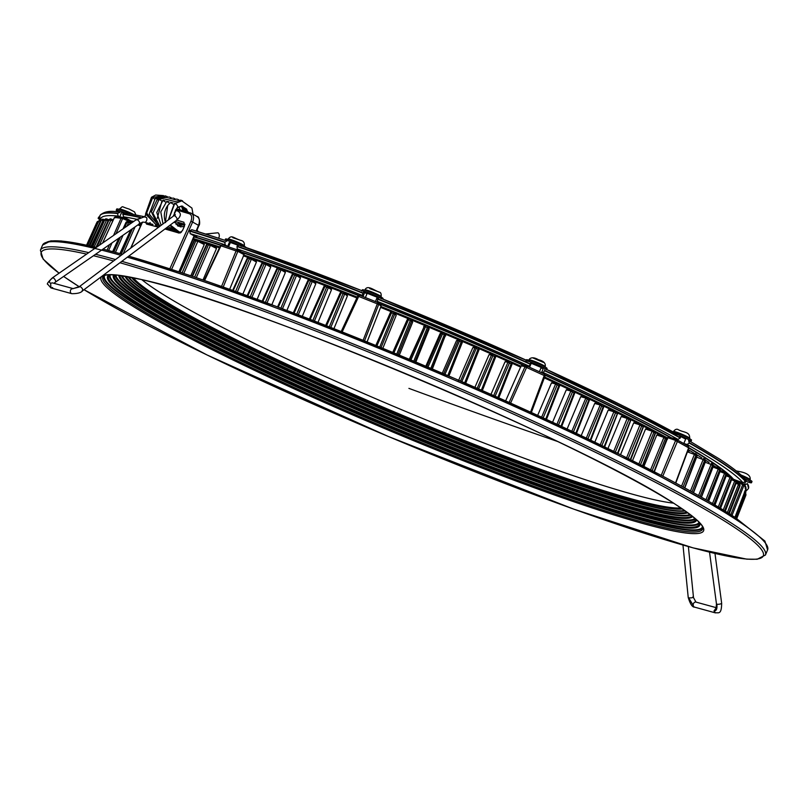 <?xml version="1.0" encoding="UTF-8"?>
<svg xmlns="http://www.w3.org/2000/svg" width="808" height="808" viewBox="0 0 808 808"><rect width="100%" height="100%" fill="white"/><g stroke="black" fill="none" stroke-linecap="round" stroke-linejoin="round"><path stroke-width="1.21" d="M128.654 276.851A304.666 27.401 -157.2 0 0 152.257 295.859A304.666 27.401 -157.2 0 0 442.622 433.957A304.666 27.401 -157.2 0 0 684.669 510.585M685.194 510.949A305.03 27.442 22.8 0 1 443.42 434.633A305.03 27.442 22.8 0 1 151.833 296.021A305.03 27.442 22.8 0 1 128.028 276.74M122.028 275.74A309.514 27.846 -157.2 0 0 147.107 296.92A309.514 27.846 -157.2 0 0 448.783 439.906A309.514 27.846 -157.2 0 0 690.103 514.534M690.699 514.999A310.019 27.886 22.8 0 1 449.824 440.815A310.019 27.886 22.8 0 1 146.521 297.142A310.019 27.886 22.8 0 1 121.281 275.639M731.139 476.72L730.533 476.276L731.371 478.296L729.937 477.629L730.897 476.478M731.078 476.69L731.876 478.77M714.898 504.95L726.533 474.761L725.887 474.67L726.533 474.761L726.049 472.933L726.604 474.831L714.989 505M693.335 492.617L705.475 461.085L704.091 458.712L704.586 460.55L703.021 459.853L690.446 491.022M701.314 497.092L713.302 465.943L712 463.59L712.505 465.438L710.959 464.741L698.587 495.556M745.986 494.749L745.016 492.89L745.996 494.658L744.814 494.405M745.764 492.153L745.764 493.314L745.016 491.113M745.754 493.324L736.139 518.09L745.744 492.042M744.35 492.082L745.693 493.092L735.967 517.979M654.036 471.63L666.56 439.188L666.246 437.259L664.883 436.542L665.418 438.38L663.782 437.694L665.035 436.603M642.481 465.721L655.177 433.118L654.692 431.119L655.49 433.149L642.845 465.903M638.906 463.903L652.127 431.209L653.399 430.442L654.813 431.179M653.531 430.502L653.884 432.26L652.238 431.573M630.29 459.57L643.148 426.846L642.754 424.897L643.42 426.866L630.695 459.782M626.604 457.732L639.966 424.897L641.279 424.149L642.754 424.897M641.4 424.2L641.704 425.927L640.057 425.261M617.504 453.227L630.523 420.392L630.078 418.433L630.755 420.402L617.958 453.45M613.716 451.359L627.2 418.403L628.553 417.675L630.078 418.433M628.664 417.716L628.927 419.423L627.281 418.756M604.142 446.683L617.312 413.777L616.847 411.797L617.504 413.777L604.647 446.935M600.273 444.814L613.868 411.747L615.272 411.03L616.847 411.797M615.363 411.07L615.575 412.757L613.939 412.1M590.668 440.188L603.566 407L603.071 405.02L603.727 407L590.8 440.249M603.566 407L601.687 405.929L601.536 404.283L600.001 404.949L601.687 405.929L587.881 438.855M589.305 399.778L588.729 398.091L589.456 400.091L576.468 433.431M587.285 397.405L588.729 398.091L588.87 399.738L587.315 398.99L587.214 397.364L585.659 398.031L587.315 398.99L573.407 431.977M589.325 400.101L588.87 399.738L589.325 400.101L576.356 433.371M561.59 426.432L574.619 393.092L574.074 391.102L574.73 393.072L561.681 426.473M572.498 390.375L574.013 391.082L574.084 392.688L572.478 391.93L572.377 390.304L574.074 391.102M574.619 393.092L574.084 392.688L574.619 393.092M556.934 424.271L570.852 391.001L572.438 390.335M570.892 391.325L572.478 391.93L558.48 424.988M546.41 419.392L559.5 385.982L558.934 384.002L559.58 385.971L546.471 419.423M557.308 383.255L558.873 383.982L558.884 385.557L557.227 384.79L557.197 383.194L558.934 384.002M559.5 385.982L558.884 385.557L559.5 385.982M541.633 417.191L555.641 383.881L557.257 383.214M555.662 384.204L557.227 384.79L543.148 417.887M509.676 361.56L511.383 362.317L511.171 363.792L512.009 364.307L498.778 397.839L512.009 364.307L511.383 362.317L512.04 364.297L509.424 363.014L509.606 361.529L511.424 362.327M493.698 395.577L507.979 362.186L509.646 361.529M507.949 362.499L509.424 363.014L495.112 396.213M495.647 357.015L482.336 390.567L495.627 357.025L495.001 355.045L495.647 357.015L492.941 355.712L493.203 354.257L495.001 355.045L494.708 356.49L481.366 390.143M477.195 388.315L491.547 354.914L492.789 354.146L495.031 355.055M491.517 355.217L492.941 355.712L478.568 388.921M476.639 347.016L478.427 347.783L479.053 349.753L465.691 383.295L479.053 349.753L478.447 347.783L478.053 349.197L476.266 348.42L476.619 346.996L474.932 347.652L476.266 348.42L461.833 381.629M479.043 349.753L478.053 349.197L464.651 382.851M476.619 346.996L478.447 347.783M462.297 342.511L448.894 376.053L462.398 342.239L461.701 340.552L462.297 342.511L459.439 341.148L459.863 339.764L458.166 340.421L459.439 341.148L444.945 374.356M461.701 340.552L459.196 339.663L461.691 340.552L447.794 375.579M444.854 333.361L442.097 332.532L444.844 333.361L445.551 335.047L444.844 333.361L444.319 334.704L442.501 333.936L443.006 332.573L441.309 333.25L442.501 333.936L427.967 367.135M432.129 369.559L445.551 335.047L444.319 334.704L430.826 368.347M426.089 325.462L427.937 326.23L428.644 327.917L427.937 326.23L427.331 327.553L425.513 326.786L426.089 325.462L424.382 326.139L426.089 325.462L427.927 326.24L429.119 328.018M415.625 362.6L429.139 329.028L428.644 327.917L427.331 327.553L413.787 361.166M409.05 359.843L424.382 326.139L425.513 326.786L410.929 359.974M398.021 354.601L411.716 320.877L410.999 319.2L410.323 320.483L408.505 319.736L409.151 318.433L407.454 319.12L408.505 319.736L393.88 352.894M411.565 319.635L412.504 320.928M411.565 321.119L410.323 320.483L396.738 354.076M381.063 347.622L394.809 313.938L394.102 312.262L394.556 312.585L394.112 312.282L393.344 313.524L391.537 312.787L392.254 311.514L394.102 312.262M394.647 314.181L393.344 313.524L379.72 347.076M376.871 345.915L391.537 312.787L390.436 312.464L375.811 345.481L390.436 312.454L392.274 311.524L394.072 312.262M330.815 327.442L344.713 293.93L344.026 292.294L342.228 291.597L344.339 292.466L343.067 293.466L341.299 292.779L342.269 291.617L340.4 292.557L341.299 292.779L340.4 292.557L325.705 325.432M344.501 294.163L343.067 293.466L329.331 326.856M314.423 321.029L328.371 287.598L327.705 285.971L326.674 287.113L324.937 286.446L325.937 285.295L327.705 285.971M328.149 287.82L326.674 287.113L312.908 320.433M309.403 319.079L324.109 286.264L325.978 285.315L327.644 285.961M324.109 286.264L324.937 286.446L324.109 286.264M298.304 314.797L312.292 281.457L311.636 279.841L310.535 280.962L308.828 280.326L309.898 279.194L311.636 279.851M312.05 281.679L310.535 280.962L296.738 314.201M293.365 312.908L308.08 280.174L309.949 279.214L311.575 279.831M308.08 280.174L308.828 280.326L308.08 280.174M282.477 308.777L296.506 275.538L295.859 273.932L294.708 275.033L293.031 274.407L294.163 273.306L295.869 273.932M296.243 275.74L294.708 275.033L280.891 308.171M277.649 306.949L292.355 274.296L294.223 273.336L295.799 273.912M292.355 274.296L293.031 274.407L292.355 274.296M267.004 302.97L281.063 269.842L280.437 268.256L279.225 269.327L277.588 268.731L278.78 267.65L280.447 268.256M280.79 270.044L279.225 269.327L265.388 302.364M277.235 268.438L278.851 267.68L280.366 268.236M276.993 268.66L277.588 268.731L276.993 268.66L262.287 301.212M251.914 297.394L266.004 264.388L265.408 262.812L264.125 263.863L262.539 263.297L263.792 262.236L265.408 262.812M265.711 264.58L264.125 263.863L250.278 296.788M262.024 263.267L247.339 295.718M237.259 292.062L251.369 259.196L250.793 257.641L249.46 258.671L247.915 258.136L249.228 257.096L250.793 257.641M251.066 259.388L249.46 258.671L235.603 291.466M196.293 277.669L210.413 245.309L209.928 243.804L208.444 244.794L207.07 244.349L208.535 243.359L209.928 243.804M210.08 245.491L208.444 244.794L194.607 277.094M183.769 273.437L197.869 241.289L197.415 239.804L195.879 240.774L194.577 240.36L196.091 239.39L197.415 239.804M197.526 241.461L195.879 240.774L182.083 272.872M127.078 226.068L129.007 221.442L126.22 222.119L128.644 221.331M128.502 222.836L126.987 222.261L124.523 227.836M99.313 245.319L110.878 220.18L111.13 219.029L110.565 218.887L108.555 219.816L110.615 218.998M113.251 219.948L111.15 219.029L113.241 219.948M110.454 220.342L109.06 219.837L96.96 246.945M110.312 218.897L108.514 219.827L95.99 247.339L108.555 219.816L109.292 220.291L108.555 219.816M94.203 246.915L106.545 220.109L106.858 218.978L106.151 218.847L104.363 219.816L106.444 218.998M106.878 218.978L108.565 219.715L106.888 218.988M106.131 220.271L104.767 219.796L92.779 246.581M105.181 220.311L104.363 219.816L105.181 220.311M91.153 246.208L103.081 220.422L103.454 219.311L102.525 219.21L103.464 219.311L101.04 220.19L103.141 219.372M103.464 219.311L104.394 219.715L103.464 219.311M102.656 220.584L101.353 220.129L89.789 245.895M101.03 220.22L89.415 245.814M89.062 245.733L100.929 220.029L98.586 220.968M100.929 220.029L99.515 220.099M100.061 221.271L98.818 220.857L87.749 245.44M98.354 222.341L97.425 221.543L99.273 221.119L97.031 222.089L86.587 245.188L97.031 222.089M96.384 223.422L86.557 245.178L96.435 223.412M739.522 483.709L740.098 485.628L738.855 483.204L739.714 483.871M739.209 483.548L740.077 485.588L739.199 485.386L740.077 485.588L729.23 513.656M736.078 483.336L738.219 484.204L738.855 483.204M731.573 479.74L734.422 480.881L735.108 479.891L736.401 482.376M720.039 471.599L724.271 473.236L725.412 472.488L720.453 470.519L725.029 472.286M713.03 467.075L717.948 468.943L718.797 468.024L720.322 470.498L719.827 468.67L720.423 470.589L708.616 501.273M717.948 468.943L719.615 470.034L707.394 500.566M724.271 473.236L725.907 474.316L725.099 472.316M719.766 470.448L720.322 470.498L719.766 470.448M684.598 487.82L696.86 455.954L696.405 454.136L695.425 453.561L695.9 455.389L694.304 454.692L681.558 486.163M687.416 451.874L694.163 454.308A1.313 0.657 -70.2 0 1 695.163 453.44A1.313 0.657 -70.2 0 1 695.223 453.47M696.637 457.176L702.869 459.469A1.313 0.596 -69.8 0 1 703.819 458.58A1.313 0.596 -69.8 0 1 703.879 458.611M705.222 462.257L710.808 464.348A1.313 0.525 -69.5 0 1 711.707 463.449A1.313 0.525 -69.5 0 1 711.747 463.469M727.382 512.504L738.391 484.618L739.724 485.255L728.654 513.302M723.241 509.959L734.593 481.285L735.977 481.942L724.564 510.767M700.061 496.385L712.505 465.438L713.262 466.044M691.961 491.86L704.586 460.55L705.424 461.196M683.093 487.002L695.9 455.389L696.819 456.076M196.576 216.312C199.485 217.695 200.132 220.705 198.516 225.351L192.617 222.048C194.304 217.423 193.688 214.433 190.789 213.059A1.313 1 106.7 0 0 189.375 213.767A352.157 31.674 -157.2 0 0 175.649 209.757M196.556 231.169L198.889 225.604C200.445 224.644 199.414 216.11 197.263 216.594L190.789 213.059M171.589 269.418L192.617 222.048L190.92 221.301C192.334 217.423 191.819 214.908 189.375 213.767M203.01 279.972L216.504 248.48L216.211 247.056L210.161 243.905M190.819 275.811L204.262 244.551L204.01 243.147L197.647 239.905M333.643 329.371L347.41 295.92L347.016 294.435L344.339 292.466M317.675 323.17L331.492 289.739L331.078 288.254L327.987 286.123M301.95 317.16L315.817 283.76L315.403 282.265L311.898 279.982M286.517 311.363L300.435 277.982L300.021 276.488L296.112 274.053M271.831 304.767L285.386 272.417L284.982 270.933L280.679 268.367M257.146 299.314L270.71 267.105L270.316 265.62L265.64 262.923M242.885 294.102L256.439 262.034L256.065 260.57L251.025 257.742M490.709 395.031L505.02 361.812L506.666 361.146M474.649 387.931L489.022 354.732L490.688 354.066M458.419 380.841L472.832 347.662L474.518 346.996M442.037 373.791L456.51 340.623L458.197 339.956M445.602 335.976L445.642 334.502M425.574 366.781L440.087 333.633L441.784 332.967M429.139 329.028L428.432 327.341M423.614 326.715L424.796 325.624M399.091 355.712L412.656 322.17L411.949 320.493M382.578 348.925L396.193 315.403L395.496 313.736M643.905 466.448L656.803 435.007L657.985 434.209L664.802 436.502M632.513 460.681L645.552 429.048L646.764 428.26L653.298 430.401M620.514 454.712L633.674 422.897L634.926 422.119L641.168 424.109M607.929 448.531L621.221 416.564L622.503 415.797L628.432 417.625M594.819 442.178L608.222 410.08L609.525 409.323L615.13 410.979M581.194 435.663L594.708 403.455L596.031 402.707L601.303 404.192M567.105 429.018L580.72 396.708L582.063 395.96L586.972 397.273M552.187 423.17L566.287 389.86L567.64 389.113L572.185 390.244M537.31 416.221L551.46 382.931L552.824 382.184L556.975 383.123M735.755 480.366L736.452 482.366L725.311 511.232M735.573 480.285L736.421 482.315L725.271 511.201M745.148 486.355L746.026 488.426A349.914 31.472 22.8 0 1 745.097 490.9M736.108 480.639L743.643 483.992L745.824 486.87L746.036 488.446L745.067 488.153L746.026 488.426L734.927 517.302L746.036 488.446L742.966 483.467L742.431 484.477L743.855 485.537L732.018 515.433M122.675 217.342L116.1 216.473L114.483 217.413L121.059 218.281L123.089 217.463L122.937 218.645L121.059 218.281L113.554 235.441M237.502 249.914L222.341 244.794L220.948 245.804L236.088 250.914L237.613 249.965L238.037 251.419L236.088 250.914L221.543 286.446M378.184 302.657L359.53 295.213L378.154 302.636L377.306 303.848L378.679 304.505L378.184 302.657M341.208 331.553L357.702 296.122L359.55 295.233L358.701 296.435L377.306 303.848L363.115 340.33M531.331 412.484L545.026 375.69L544.4 374.023L526.685 365.953L526.563 367.478L544.249 375.538L544.35 374.013L526.725 365.984M688.032 445.945L676.761 439.643L677.367 441.522L688.618 447.814L688.032 445.945L677.084 439.825M176.77 220.129A352.419 31.704 -157.2 0 1 183.911 222.23L184.608 225.806L182.426 230.714L179.093 233.088A352.732 31.724 -157.2 0 0 164.953 228.997M184.992 224.291A340.774 30.654 -157.2 0 0 174.993 221.463M178.891 271.811L193.061 239.441A341.249 30.694 -157.2 0 1 194.486 239.875M192.122 241.632L192.758 240.138M158.57 227.24A352.732 31.724 -157.2 0 0 146.581 224.119L145.834 222.695M115.12 217.827L114.483 217.413L115.12 217.827M341.198 331.553L357.702 296.122L358.701 296.435L342.168 331.936M229.644 289.325L243.864 255.015A340.946 30.664 22.8 0 1 357.247 297.081M509.121 402.455L525.059 366.59L526.685 365.953M525.048 366.903L526.563 367.478L510.595 403.111M505.333 401.586L521.13 365.862L522.18 365.075L526.372 365.862M366.832 342.541L380.921 306.505A340.946 30.664 22.8 0 1 521.069 366.256M544.996 375.993L544.249 375.538L544.996 375.993M661.217 475.367L675.629 440.431L676.932 439.724M675.761 440.815L677.367 441.522L662.782 476.185M660.217 456.581L668.226 436.653L676.69 439.613M155.54 225.503L155.287 226.361M378.861 304.273L381.124 306.171L380.932 304.889L378.518 302.849M237.835 250.076L244.299 253.54L237.724 250.005M244.178 253.49L243.864 255.015M123.149 217.493L132.744 221.776L123.119 217.473M132.714 221.766L131.542 222.937M732.896 479.013A339.673 30.553 -157.2 0 0 732.068 478.114M729.957 476.043A339.673 30.553 -157.2 0 0 708.313 459.994A339.673 30.553 -157.2 0 0 688.84 448.046M669.61 437.138A339.673 30.553 -157.2 0 0 545.178 375.266M523.332 365.287A339.673 30.553 -157.2 0 0 380.184 304.252M358.136 295.476A339.673 30.553 -157.2 0 0 242.925 252.813M220.665 245.349A339.673 30.553 -157.2 0 0 194.122 236.966M180.426 232.926A339.673 30.553 -157.2 0 0 165.287 228.745M158.792 227.068A339.673 30.553 -157.2 0 0 155.318 226.22M141.844 223.2A339.673 30.553 -157.2 0 0 140.743 222.978M133.421 221.665A339.673 30.553 -157.2 0 0 131.997 221.442M744.532 478.791L745.653 481.275L743.017 482.75L735.391 480.043M747.37 483.578L748.501 488.345A351.803 31.643 -157.2 0 0 747.37 483.578L744.734 485.042A349.914 31.472 22.8 0 1 745.481 486.426M688.941 447.723A339.673 30.553 22.8 0 1 708.444 459.691A339.673 30.553 22.8 0 1 730.765 476.387M731.957 477.568A339.673 30.553 22.8 0 1 733.482 479.245M140.35 217.302A351.803 31.643 -157.2 0 0 122.846 213.908L123.563 216.817A349.914 31.472 22.8 0 1 136.845 219.291M120.049 212.262L117.423 213.504L118.281 216.11L119.756 216.847M131.492 221.21L123.563 216.817M131.563 221.049A339.673 30.553 22.8 0 1 133.795 221.402M141.137 222.735A339.673 30.553 22.8 0 1 141.976 222.897M155.338 226.159A339.673 30.553 22.8 0 1 158.853 227.028M165.347 228.694A339.673 30.553 22.8 0 1 180.507 232.876M194.142 236.906A339.673 30.553 22.8 0 1 196.172 237.532L196.334 237.158M747.198 481.861L746.239 481.083M122.846 213.908L125.331 212.969M189.991 232.563L190.223 233.643L196.798 237.431L196.445 236.259M220.907 245.087A339.673 30.553 22.8 0 0 196.91 237.481L196.647 236.391M540.764 372.367L541.643 372.488L543.289 368.579L540.926 368.084M378.083 298.556L376.841 298.213M366.903 293.961L364.721 292.425L363.075 296.334L362.418 295.445L362.913 293.274A351.813 31.643 -157.2 0 0 236.996 246.501L237.259 248.945A349.914 31.472 22.8 0 1 362.418 295.445M230.149 243.026L229.29 242.521L227.644 246.43L225.129 244.844L224.866 242.4A351.813 31.643 -157.2 0 0 189.739 231.118L189.678 231.26M745.531 481.588A351.813 31.643 22.8 0 0 719.544 461.277A351.813 31.643 -157.2 0 0 689.275 443.077L688.618 440.522M189.87 230.825L190.223 233.643L189.617 230.785L191.961 229.775L189.87 230.825A351.803 31.643 22.8 0 1 224.998 242.097L226.846 240.986M238.976 245.087L237.128 246.198A351.803 31.643 22.8 0 1 363.044 292.971L364.085 291.557M377.932 298.909A351.803 31.643 22.8 0 1 530.593 364.024L530.472 364.327A351.813 31.643 -157.2 0 0 377.801 299.212L378.972 297.485M530.593 364.024L530.674 362.196M544.814 368.64L544.733 370.468A351.803 31.643 22.8 0 1 680.407 437.754L679.639 435.502M680.407 437.754L678.094 439.441L671.569 437.855M544.733 370.468L543.218 372.549A349.914 31.472 22.8 0 1 678.094 439.441M683.538 443.43L687.083 444.471A349.914 31.472 22.8 0 1 717.171 462.55A349.914 31.472 22.8 0 1 743.017 482.75M228.199 246.773L227.644 246.43M363.651 296.859L363.075 296.334M241.188 251.813L237.259 248.945M241.178 251.864A339.673 30.553 22.8 0 1 358.459 295.253M378.003 302.576L377.306 301.374A349.914 31.472 22.8 0 1 529.078 366.105L527.503 366.044L527.493 366.812M379.386 303.586A339.673 30.553 22.8 0 1 524.685 365.539M545.127 374.882A339.673 30.553 22.8 0 1 671.438 437.774M541.643 372.488L543.218 372.549M689.275 443.077L687.083 444.471M377.801 299.212L377.306 301.374M530.472 364.327L529.078 366.105M673.468 503.142A301.283 27.098 22.8 0 1 423.796 418.958A301.283 27.098 22.8 0 1 157.611 290.93A301.283 27.098 22.8 0 1 141.814 279.649M680.498 436.401L685.669 439.098L683.79 443.552M672.408 432.906A11.231 1.01 22.8 0 1 684.154 437.421A11.231 1.01 22.8 0 1 691.032 441.36A11.231 1.01 22.8 0 1 689.406 441.229M672.599 431.613A11.231 1.01 22.8 0 1 672.913 431.704A11.231 1.01 22.8 0 1 684.659 436.219A11.231 1.01 22.8 0 1 691.537 440.158L691.032 441.36M531.23 363.277L541.198 367.448L539.39 371.741M525.887 360.974A11.231 1.01 22.8 0 1 536.764 364.489A11.231 1.01 22.8 0 1 546.562 369.711M526.22 360.156L526.372 359.802A11.231 1.01 22.8 0 1 526.372 359.802A11.231 1.01 22.8 0 1 526.392 359.772A11.231 1.01 22.8 0 1 537.27 363.287A11.231 1.01 22.8 0 1 547.067 368.509A11.231 1.01 22.8 0 1 547.056 368.529M365.398 297.556L367.185 293.294L376.639 297.021L377.144 297.485L375.437 301.556M361.812 291.042A11.231 1.01 22.8 0 1 370.024 293.425A11.231 1.01 22.8 0 1 381.467 298.778M361.964 290.698L362.317 289.84A11.231 1.01 22.8 0 1 370.529 292.223A11.231 1.01 22.8 0 1 381.972 297.576A11.231 1.01 22.8 0 1 383.022 298.536L382.82 299.021M228.523 246.884L230.381 242.481L237.926 245.188M246.157 247.531A11.231 1.01 22.8 0 0 242.087 245.087A11.231 1.01 22.8 0 0 231.411 240.531A11.231 1.01 22.8 0 0 225.513 239.017L225.008 240.218A11.231 1.01 22.8 0 1 230.906 241.733A11.231 1.01 22.8 0 1 241.582 246.288M119.705 216.958L121.594 212.453L123.786 212.948M118.938 212.1A11.231 1.01 22.8 0 1 116.231 210.201A11.231 1.01 22.8 0 1 127.29 213.756M116.231 210.201L116.736 208.999A11.231 1.01 22.8 0 1 127.795 212.554A11.231 1.01 22.8 0 1 130.573 213.767M99.434 219.372A11.231 1.01 22.8 0 1 98.172 218.271A11.231 1.01 22.8 0 1 99.303 218.291M98.172 218.271L98.677 217.069A11.231 1.01 22.8 0 1 99.404 217.009M745.713 480.073L746.127 480.477L744.289 484.84M742.269 477.76A11.231 1.01 22.8 0 1 751.49 482.729A11.231 1.01 22.8 0 1 747.148 481.77M742.683 476.518A11.231 1.01 22.8 0 1 751.995 481.528L751.49 482.729M217.504 232.856A2.616 1.303 84.3 0 1 217.706 232.805A2.616 1.303 84.3 0 1 217.918 232.815A2.616 1.303 84.3 0 1 219.281 235.492A2.616 1.303 84.3 0 1 218.231 238.007A2.616 1.303 84.3 0 1 218.019 237.996M136.279 219.948L144.208 216.877L145.844 217.241A2.616 1.545 106.8 0 1 146.006 217.281A2.616 1.545 106.8 0 1 146.773 220.099A2.616 1.545 106.8 0 1 144.652 222.321A2.616 1.545 106.8 0 1 144.491 222.291L144.491 222.291A2.616 1.545 106.8 0 1 144.369 222.24M52.166 278.295A2.616 1.101 55.3 0 1 52.409 277.831L136.522 219.513L144.208 216.877L146.581 217.453M133.209 277.75A301.495 27.119 -157.2 0 0 155.58 295.274A301.495 27.119 -157.2 0 0 438.825 430.28A301.495 27.119 -157.2 0 0 680.851 507.959M682.285 508.929A302.172 27.179 22.8 0 1 441.481 432.391A302.172 27.179 22.8 0 1 154.651 295.89A302.172 27.179 22.8 0 1 131.502 277.407M125.957 276.376A305.798 27.502 -157.2 0 0 150.631 297.091A305.798 27.502 -157.2 0 0 447.915 438.047A305.798 27.502 -157.2 0 0 686.901 512.171M687.709 512.757A306.484 27.573 22.8 0 1 449.208 439.168A306.484 27.573 22.8 0 1 149.874 297.334A306.484 27.573 22.8 0 1 124.977 276.205M119.756 275.427A310.666 27.947 -157.2 0 0 145.389 298.344A310.666 27.947 -157.2 0 0 455.055 444.612A310.666 27.947 -157.2 0 0 691.921 515.938M692.648 516.514A311.413 28.007 22.8 0 1 456.651 445.945A311.413 28.007 22.8 0 1 144.531 298.657A311.413 28.007 22.8 0 1 118.837 275.316M115.817 274.993A314.484 28.29 -157.2 0 0 141.754 298.182A314.484 28.29 -157.2 0 0 455.167 446.218A314.484 28.29 -157.2 0 0 694.991 518.453M695.486 518.888A314.999 28.331 22.8 0 1 456.298 447.198A314.999 28.331 22.8 0 1 141.148 298.435A314.999 28.331 22.8 0 1 115.15 274.942M114.413 274.882A315.474 28.381 -157.2 0 0 140.178 299.647A315.474 28.381 -157.2 0 0 462.075 451.127A315.474 28.381 -157.2 0 0 696.041 519.382M696.587 519.867A316.221 28.442 22.8 0 1 464.085 452.702A316.221 28.442 22.8 0 1 139.299 300.031A316.221 28.442 22.8 0 1 113.686 274.831M110.231 274.74A319.372 28.724 -157.2 0 0 136.401 299.627A319.372 28.724 -157.2 0 0 461.216 452.551A319.372 28.724 -157.2 0 0 699.072 522.271M699.405 522.736A319.867 28.775 22.8 0 1 461.752 453.268A319.867 28.775 22.8 0 1 135.825 299.859A319.867 28.775 22.8 0 1 109.666 274.831M109.807 274.75L109.019 275.346A320.412 28.825 -157.2 0 0 134.754 301.142A320.412 28.825 -157.2 0 0 465.509 456.5A320.412 28.825 -157.2 0 0 699.486 523.554L699.364 522.584M699.728 522.978A321.17 28.886 22.8 0 1 471.761 459.712A321.17 28.886 22.8 0 1 133.876 301.495A321.17 28.886 22.8 0 1 109.272 274.771M104.606 275.518A324.271 29.169 -157.2 0 0 131.048 301.061A324.271 29.169 -157.2 0 0 462.418 456.954A324.271 29.169 -157.2 0 0 702.455 526.826M702.697 527.543A324.766 29.209 22.8 0 1 461.651 457.156A324.766 29.209 22.8 0 1 130.472 301.293A324.766 29.209 22.8 0 1 103.929 275.841M103.363 276.275A325.281 29.26 -157.2 0 0 129.472 302.475A325.281 29.26 -157.2 0 0 465.358 460.227A325.281 29.26 -157.2 0 0 702.788 528.25C703.364 524.947 694.617 517.241 676.559 505.121C589.547 445.652 246.824 301.313 140.35 279.315L117.685 275.185C109.08 274.447 104.303 274.811 103.363 276.275M676.821 505.252A326.826 29.401 22.8 0 1 526.937 485.042A326.826 29.401 22.8 0 1 127.755 302.99A326.826 29.401 22.8 0 1 277.639 323.21A326.826 29.401 22.8 0 1 676.821 505.252M119.948 262.751A391.607 35.229 22.8 0 1 731.24 525.301A391.607 35.229 22.8 0 1 562.54 505.071A391.607 35.229 22.8 0 1 84.032 289.688M63.6 276.447L79.234 286.739A391.607 35.229 22.8 0 1 73.336 282.951A391.607 35.229 22.8 0 1 63.64 276.417M59.125 273.185A391.607 35.229 22.8 0 1 86.618 254.116M93.475 255.732A391.607 35.229 22.8 0 1 113.595 260.964M59.085 273.215L43.147 259.095L40.4 250.238A393.244 35.37 22.8 0 1 88.749 252.641M95.566 254.278A393.244 35.37 22.8 0 1 115.483 259.55M121.826 261.348A393.244 35.37 22.8 0 1 733.25 524.311A393.244 35.37 22.8 0 1 765.439 555.015L757.187 559.257L746.744 559.146L693.032 547.864L573.771 509.141L387.931 436.31L206.979 354.934L84.012 289.698M127.361 257.186A393.244 35.37 22.8 0 1 735.401 519.17A393.244 35.37 22.8 0 1 767.6 549.874L765.439 555.015M40.4 250.238L42.561 245.097A393.244 35.37 22.8 0 1 94.809 248.43M95.102 248.5A393.244 35.37 22.8 0 1 121.048 255.379M46.44 242.39A391.607 35.229 22.8 0 1 96.253 247.44M103.02 249.117A391.607 35.229 22.8 0 1 122.432 254.338M128.745 256.156A391.607 35.229 22.8 0 1 734.664 517.16M720.494 508.283L731.907 478.7L731.371 478.296L719.655 507.778M666.61 439.017L665.418 438.38L652.167 470.67M666.105 437.199L665.156 436.694M655.147 432.916L653.884 432.26L640.502 464.711M654.692 431.119L653.652 430.573M643.037 426.614L641.704 425.927L628.21 458.53M642.633 424.846L641.501 424.271M630.321 420.13L628.927 419.423L615.312 452.147M629.977 418.392L628.765 417.776M617.029 413.474L615.575 412.757L601.859 445.582M616.746 411.767L615.454 411.12M602.99 404.99L601.617 404.323M410.989 319.2L409.161 318.443L410.999 319.2M265.317 262.792L263.873 262.277M250.702 257.611L249.319 257.136M209.797 243.774L208.666 243.41M197.263 239.774L196.233 239.451M718.746 468.014L713.444 465.994L718.797 468.024M730.482 476.255L726.634 474.75L730.513 476.255M735.078 479.891L731.987 478.659L735.108 479.891M736.492 482.245L738.835 483.194L736.492 482.255M729.775 477.225L726.22 475.831M726.533 474.761L725.907 474.316L713.929 504.374M696.213 454.046L695.597 453.692M191.476 213.352L176.366 208.848A350.824 31.552 22.8 0 1 190.476 212.969M718.282 506.959L729.937 477.629M712.515 503.546L724.443 473.639M708.505 501.212L720.322 470.498M705.94 499.738L718.11 469.347M110.878 220.18L112.756 221.008M106.545 220.109L108.08 220.776M103.081 220.422L103.909 220.766M141.016 225.048L139.037 224.139L141.006 225.058M129.048 221.473L131.856 222.745L129.007 221.442M137.936 224.907L140.542 226.109M128.906 222.675L130.744 223.513M197.728 239.956L203.909 243.107M210.252 243.966L216.11 247.016M210.413 245.309L216.504 248.48M197.869 241.289L204.262 244.551M251.147 257.823L255.924 260.499M265.771 263.014L270.155 265.549M280.831 268.478L284.81 270.852M296.273 274.185L299.829 276.386M312.07 280.124L315.191 282.154M344.713 293.93L347.41 295.92M328.371 287.598L331.492 289.739M312.292 281.457L315.817 283.76M296.506 275.538L300.435 277.982M281.063 269.842L285.386 272.417M266.004 264.388L270.71 267.105M251.369 259.196L256.439 262.034M507.979 362.186L505.02 361.812M491.547 354.914L489.022 354.732M474.932 347.652L472.832 347.662M458.166 340.421L456.51 340.623M441.309 333.25L440.087 333.633M411.716 320.877L412.656 322.17M394.809 313.938L396.193 315.403M556.752 383.093L553.046 382.255M571.983 390.214L567.842 389.183M586.79 397.243L582.235 396.021M601.142 404.162L596.193 402.768M614.999 410.949L609.666 409.373M628.311 417.595L622.635 415.847M641.057 424.079L635.038 422.16M653.197 430.381L646.865 428.301M664.711 436.482L658.076 434.25M663.661 437.32L656.803 435.007M652.127 431.209L645.552 429.048M639.966 424.897L633.674 422.897M627.2 418.403L621.221 416.564M613.868 411.747L608.222 410.08M600.001 404.949L594.708 403.455M585.659 398.031L580.72 396.708M570.852 391.001L566.287 389.86M555.641 383.881L551.46 382.931M745.885 495.163L736.785 518.514L745.996 494.658M736.745 518.484L745.915 494.981M741.542 500.142L744.532 492.496M675.538 482.921L688.618 447.814M650.581 469.852L663.782 437.694M590.244 439.986L603.202 406.666M586.295 438.098L600.061 405.293M575.862 433.139L588.87 399.738M571.842 431.24L585.699 398.364M561.015 426.159L574.084 392.688M545.743 419.089L558.884 385.557M530.553 412.131L544.249 375.538M497.869 397.435L511.171 363.792M460.499 381.053L474.882 347.945M443.663 373.811L458.096 340.713M431.987 368.842L445.44 335.31M426.725 366.61L441.219 333.522M415.019 361.681L428.513 328.169M409.747 359.479L424.281 326.402M407.343 319.382L392.759 352.429L407.343 319.382L409.151 318.433M326.553 325.765L341.299 292.779M310.171 319.372L324.937 286.446M294.061 313.181L308.828 280.326M278.265 307.181L293.031 274.407M262.832 301.414L277.588 268.731M247.793 295.88L262.539 263.297M233.199 290.597L247.915 258.136M204.586 280.517L220.948 245.804M192.486 276.376L207.07 244.349M180.063 272.205L194.577 240.36M169.821 268.832L190.92 221.301M130.916 247.985L142.501 222.109M144.804 216.978L145.743 214.867M123.23 253.742L135.047 226.907M121.301 254.005L132.441 228.714M120.038 253.651L130.957 229.745M115.443 252.379L123.008 235.249M113.867 251.944L120.453 237.027M112.736 251.642L118.927 238.087M123.18 228.765L126.22 222.119M102.656 242.996L114.483 217.413M107.111 250.147L109.545 244.592M92.253 246.46L104.363 219.816M87.527 245.39L98.596 220.948L87.517 245.39M86.668 245.198L97.152 221.947M730.826 514.666L742.613 484.901M237.39 249.884L222.453 244.834M689.173 451.278A341.249 30.694 -157.2 0 0 687.911 450.541M198.516 225.351L196.132 231.037M194.092 235.875L180.608 267.953M108.636 250.541L111.979 242.905M115.988 233.754L122.533 218.806M219.463 247.803A341.249 30.694 -157.2 0 0 214.595 246.218M206.979 243.774A341.249 30.694 -157.2 0 0 202.404 242.329M223.22 287.042L237.724 251.601M356.853 297.94A341.249 30.694 -157.2 0 0 345.976 293.668M341.006 291.739A341.249 30.694 -157.2 0 0 329.937 287.456M324.685 285.446A341.249 30.694 -157.2 0 0 314.15 281.447M308.616 279.366A341.249 30.694 -157.2 0 0 298.677 275.649M292.86 273.498A341.249 30.694 -157.2 0 0 283.558 270.084M277.447 267.862A341.249 30.694 -157.2 0 0 268.822 264.761M262.418 262.479A341.249 30.694 -157.2 0 0 254.52 259.701M247.824 257.368A341.249 30.694 -157.2 0 0 243.329 255.823M364.529 340.895L378.679 304.505M520.776 367.155A341.249 30.694 -157.2 0 0 512.181 363.287M507.515 361.206A341.249 30.694 -157.2 0 0 495.789 355.995M491.365 354.045A341.249 30.694 -157.2 0 0 479.205 348.713M475.003 346.885A341.249 30.694 -157.2 0 0 462.459 341.471M458.459 339.754A341.249 30.694 -157.2 0 0 445.612 334.27M441.764 332.644A341.249 30.694 -157.2 0 0 428.735 327.159M424.897 325.553A341.249 30.694 -157.2 0 0 411.959 320.18M407.969 318.534A341.249 30.694 -157.2 0 0 395.264 313.332M391.062 311.625A341.249 30.694 -157.2 0 0 380.507 307.353M667.6 439.077A341.249 30.694 -157.2 0 0 667.024 438.764M659.682 434.775A341.249 30.694 -157.2 0 0 655.601 432.593M648.491 428.826A341.249 30.694 -157.2 0 0 643.542 426.23M636.664 422.665A341.249 30.694 -157.2 0 0 630.876 419.706M624.231 416.332A341.249 30.694 -157.2 0 0 617.635 413.009M611.232 409.828A341.249 30.694 -157.2 0 0 603.849 406.182M597.698 403.172A341.249 30.694 -157.2 0 0 589.577 399.233M583.679 396.395A341.249 30.694 -157.2 0 0 574.852 392.173M569.196 389.496A341.249 30.694 -157.2 0 0 559.702 385.032M554.298 382.517A341.249 30.694 -157.2 0 0 544.319 377.892M705.707 460.287A340.946 30.664 22.8 0 1 708.636 462.166A340.946 30.664 22.8 0 1 709.101 462.479M713.535 465.418A340.946 30.664 22.8 0 1 715.555 466.792M720.504 470.306A340.946 30.664 22.8 0 1 721.17 470.791M742.431 484.477L736.543 482.053M676.609 439.592L668.307 436.694M688.234 449.672A340.946 30.664 22.8 0 1 693.739 452.924M697.062 454.924A340.946 30.664 22.8 0 1 701.829 457.853M675.629 440.431L667.711 437.663M544.653 377.013A340.946 30.664 22.8 0 1 664.822 436.512M666.489 437.421A340.946 30.664 22.8 0 1 667.751 438.118M525.059 366.59L521.13 365.862M238.037 251.419L244.178 254.722M193.435 238.592A340.946 30.664 22.8 0 1 195.889 239.34M197.536 239.845A340.946 30.664 22.8 0 1 219.867 246.955M122.937 218.645L131.946 222.665M139.622 224.412A340.946 30.664 22.8 0 1 141.158 224.715M747.249 483.891A351.813 31.643 22.8 0 1 748.38 488.658L745.531 491.607M745.653 481.275A351.803 31.643 -157.2 0 0 719.665 460.964A351.803 31.643 22.8 0 0 689.386 442.774M139.824 217.514A351.813 31.643 -157.2 0 0 122.705 214.211M117.564 213.201A351.803 31.643 -157.2 0 0 99.879 215.696L99.616 220.049M117.423 213.504A351.813 31.643 -157.2 0 0 99.748 215.988M100.445 219.907A349.914 31.472 22.8 0 1 118.281 216.11M679.72 435.512L546.289 369.296A349.773 31.461 22.8 0 1 679.498 435.421M379.75 297.799A349.773 31.461 22.8 0 1 530.068 361.913M239.239 245.178A349.773 31.461 22.8 0 1 362.681 291.001M191.961 229.775A349.773 31.461 22.8 0 1 225.048 240.38M680.285 438.057A351.813 31.643 -157.2 0 0 544.612 370.771M190.223 233.643A349.914 31.472 22.8 0 1 225.129 244.844M408.909 388.375A9865.438 8786.596 -57 0 0 557.581 441.481M673.347 431.826L673.478 431.502A8.777 0.788 22.8 0 1 675.094 431.694A8.777 0.788 22.8 0 1 684.275 435.229A8.777 0.788 22.8 0 1 689.658 438.3L689.527 438.623M533.29 358.106L543.43 362.398M528.876 360.176L529.008 359.853A8.777 0.788 22.8 0 1 529.008 359.853A8.777 0.788 22.8 0 1 529.018 359.833A8.777 0.788 22.8 0 1 537.532 362.58A8.777 0.788 22.8 0 1 545.188 366.65A8.777 0.788 22.8 0 1 545.178 366.67M369.741 288.608L378.871 291.94M364.822 290.203L364.953 289.88A8.777 0.788 22.8 0 1 371.377 291.749A8.777 0.788 22.8 0 1 380.326 295.94A8.777 0.788 22.8 0 1 381.144 296.688L381.002 297.011M232.744 237.673L240.562 240.309M228.018 239.39L228.149 239.067A8.777 0.788 22.8 0 1 232.765 240.249A8.777 0.788 22.8 0 1 241.107 243.814A8.777 0.788 22.8 0 1 244.329 245.874L244.198 246.188M119.23 209.363L119.372 209.04A8.777 0.788 22.8 0 1 128.018 211.827A8.777 0.788 22.8 0 1 133.31 214.292M741.128 475.054A8.777 0.788 22.8 0 1 750.117 479.679L749.986 480.002M716.847 607.848L716.161 608.03L716.454 603.839A2.616 0.727 -7.6 0 0 716.837 604.152A2.616 0.727 -7.6 0 0 719.807 604.101A2.616 0.727 -7.6 0 0 721.645 603.142L714.979 553.47M716.837 604.152C717.373 608.767 716.423 611.03 713.989 610.949L715.454 612.888C718.171 612.272 721.584 615.363 721.645 603.142M693.112 605.192L688.679 597.859C691.961 598.011 693.405 597.627 693.001 596.698L695.971 602.091A2.616 2.141 105.4 0 0 694.587 607.131L715.454 612.888M688.679 597.859L688.234 597.546C690.254 604.121 692.365 607.313 694.587 607.131M716.292 607.778L713.989 610.949M168.64 219.685L174.76 203.434C177.417 204.879 178.214 206.333 177.164 207.808L173.407 216.11M170.104 225.129L171.195 226.866L179.376 232.007L181.436 232.189L179.376 232.007L170.276 224.998M184.295 226.513L180.255 226.846L184.345 226.402M184.254 224.079L183.406 224.685L184.547 225.957M174.094 204L181.78 200.838L191.92 208.07L193.051 214.231M177.811 207.333L181.77 206.07L188.537 212.373M173.468 204.323L170.518 202.525L167.731 205.454L165.398 222.119M177.72 225.897L182.436 224.361L183.406 224.685L178.376 226.25M181.648 223.331L180.305 224.341L180.921 225.19M182.659 206.151L185.769 211.555M169.66 203.273L166.711 201.475L160.782 211.918L163.004 223.917M176.053 224.533L178.629 223.311L180.305 224.341L177.356 225.654M181.537 206.454L183.163 210.797M179.144 222.624L177.588 223.927M165.852 202.222L162.903 200.424L156.762 212.514L161.146 225.311M157.257 218.372L161.933 201L159.095 199.374L152.904 213.211L159.893 226.25M162.044 201.172L163.469 200M157.126 224.038L151.399 211.807L157.388 199.081L155.287 198.324L149.227 214.13L159.449 226.573M158.237 200.121L157.388 199.081L165.115 196.728M156.237 225.281L146.632 213.08L152.762 197.404L151.48 197.273L145.551 213.948L157.257 225.806M154.429 199.071L152.762 197.404L163.337 195.607M152.692 224.382L148.379 223.452M144.652 222.321L152.964 224.412M52.651 287.547L50.944 287.921L47.834 284.386C46.48 284.244 48.005 282.063 52.409 277.831A2.616 1.101 55.3 0 1 52.904 277.76C49.288 280.356 48.53 282.174 50.631 283.244L52.338 282.871L73.205 288.628A2.616 2.141 -74.6 0 0 71.498 288.991L79.315 287.002M80.083 286.466C82.628 288.385 83.295 289.83 82.113 290.769L82.668 290.708C81.153 292.738 77.538 293.718 71.821 293.678L50.944 287.921L50.631 283.244M71.821 293.678A2.616 2.141 -74.6 0 1 71.498 288.991M176.417 220.039A2.616 1.06 -126.9 0 0 176.972 219.978A2.616 1.06 -126.9 0 0 176.599 217.756A2.616 1.06 -126.9 0 0 174.387 215.726A2.616 1.06 -126.9 0 0 173.831 215.787L79.527 286.527L73.205 288.628M175.296 210.282L177.245 210.817A2.616 2.141 105.4 0 0 174.74 214.989M174.589 222.412L177.114 224.139M150.207 222.624L148.702 223.543M137.017 219.443C139.491 221.291 140.158 222.776 139.016 223.887M52.904 277.76A2.616 1.101 55.3 0 1 55.095 279.81A2.616 1.101 55.3 0 1 55.398 282.133L139.501 223.816L143.531 222.079M42.561 245.097L50.813 240.855L61.257 240.966L96.283 247.42M103.05 249.096L122.452 254.328M128.765 256.136L275.538 306.161L454.682 378.538L621.645 455.268L734.916 517.292L764.893 541.057L767.6 549.874M744.804 491.001L745.744 492.052M603.071 405.03L601.536 404.273M588.8 398.122L587.214 397.354M390.436 312.454L392.254 311.514M325.685 325.422L340.39 292.516L342.228 291.597M309.363 319.059L324.079 286.214L325.937 285.295M293.304 312.888L308.04 280.113L309.898 279.194M277.568 306.919L292.304 274.215L294.163 273.306M262.186 301.182L276.912 268.559L278.78 267.65M247.197 295.667L261.913 263.145L263.792 262.236M232.664 290.405L247.349 257.994L249.228 257.096M192.092 276.235L206.656 244.258L208.535 243.359M179.719 272.084L194.213 240.289L196.091 239.39M123.018 228.876L126.109 222.109L127.866 221.18M110.565 218.887L110.06 218.867M92.233 246.45L104.333 219.816L105.747 218.867M89.405 245.804L101.02 220.2L102.212 219.271M666.246 437.259L666.913 439.229L654.349 471.801M726.049 472.933L725.412 472.488M729.25 513.676L740.098 485.628M720.554 508.323L731.957 478.76L731.432 476.892M701.445 497.173L713.424 466.044L712.808 464.105M693.496 492.708L705.626 461.206L704.99 459.257M684.8 487.921L697.052 456.096L696.405 454.136M509.262 361.429L506.323 361.055M492.789 354.146L490.274 353.965M476.094 346.885L474.003 346.895M459.196 339.663L457.53 339.865M442.097 332.532L440.875 332.926M394.556 312.585L395.94 314.049M130.654 248.177L142.309 222.16M144.642 216.948L145.692 214.615M119.917 253.611L130.744 229.886M112.645 251.611L118.766 238.198M738.835 483.194L739.36 483.527M736.098 480.629L743.653 483.992M719.827 468.67L719.11 468.185M688.194 446.016L688.87 447.975L675.791 483.063M102.555 243.067L114.423 217.413L116.1 216.473M204.131 280.356L220.463 245.672L222.341 244.794M357.702 296.122L359.53 295.213M544.4 374.023L545.036 375.973L531.371 412.494M194.486 236.098L193.334 238.835M690.244 441.41L719.059 458.772C732.028 467.175 740.785 474.033 745.33 479.346M99.879 215.696C103.353 211.595 109.878 210.393 119.453 212.08M124.806 212.797L145.299 216.877M190.132 233.603L196.586 237.299M225.028 240.35L191.728 229.684M362.762 291.011L239.057 245.087M378.932 297.455L530.755 362.206M673.478 431.502C675.185 429.27 676.821 428.684 678.377 429.735C683.629 432.684 690.052 431.522 689.658 438.3M529.553 367.266L531.23 363.267M546.663 369.468L547.067 368.509M545.057 366.973L545.188 366.65C545.885 363.307 543.673 361.024 538.562 359.782C534.593 357.479 531.603 357.186 529.594 358.924L529.008 359.853M364.953 289.88C367.438 284.547 373.559 290.163 379.356 292.183C380.79 292.324 381.386 293.829 381.144 296.688M238.714 250.541L238.936 250.005M228.149 239.067C231.714 234.562 232.926 237.835 240.744 240.38C243.531 240.905 244.723 242.733 244.329 245.874M119.372 209.04C123.998 205.636 120.049 206.383 129.088 209.04L134.512 211.878L135.805 214.787M736.25 470.923L741.178 471.892C747.794 473.478 750.773 476.074 750.117 479.679M682.962 545.047L688.234 597.546M716.454 603.839L709.525 552.157M695.971 602.091L716.332 607.697M688.376 546.582L693.446 597.021M196.97 230.179L198.465 231.765M174.356 221.937L180.255 226.846M177.588 207.676L181.77 206.07L186.608 209.11L187.658 212.11M182.578 200.869L180.709 200.152L170.518 202.525L167.731 205.454C164.115 210.787 163.398 216.493 165.579 222.594M168.064 226.664L176.306 231.058M166.599 227.755L172.488 230.007M178.77 199.818L176.811 199.081L166.711 201.475M165.862 228.311L168.68 228.957M174.962 198.768L173.104 198.061L162.903 200.424M171.144 197.718L169.195 196.98L159.095 199.374M167.337 196.667L165.216 195.889L155.287 198.324M151.48 197.273L155.661 195.031L163.529 195.617M177.245 210.817C181.436 212.918 181.346 215.968 176.972 219.978L82.668 290.708M205.606 234.017L217.706 232.805M181.78 200.838L174.336 203.576L168.357 219.897M182.436 224.361L183.224 223.776M178.629 223.311L179.447 222.705M183.84 210.989L182.8 208.05L181.133 206.111M174.821 222.261L175.649 221.644M180.022 209.888L178.881 206.828M53.904 283.305L55.398 282.133M175.205 215.059L175.174 214.403L173.831 215.787M173.508 215.221L174.286 215.433"/></g></svg>
